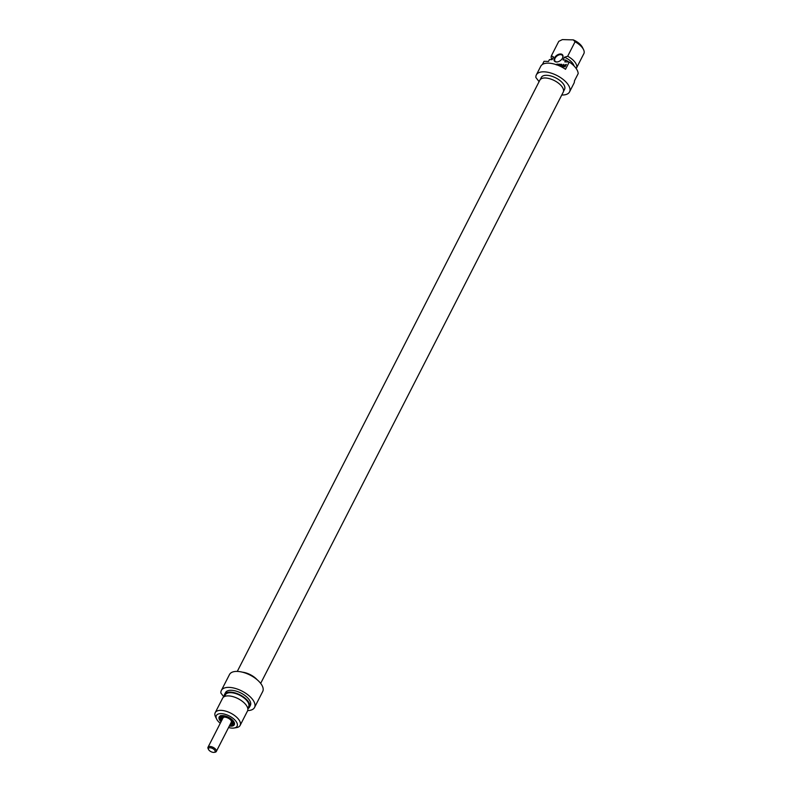 <?xml version="1.0" encoding="UTF-8"?>
<svg xmlns="http://www.w3.org/2000/svg" width="792" height="792" viewBox="0 0 792 792"><rect width="100%" height="100%" fill="white"/><g stroke="black" fill="none" stroke-linecap="round" stroke-linejoin="round"><path stroke-width="1.19" d="M575.863 68.072L576.586 67.835L583.991 53.381A13.989 6.653 27.1 0 0 583.496 49.52A13.989 6.653 27.1 0 0 575.061 41.788L567.666 56.242L564.448 57.232L563.043 59.964L565.726 60.034L564.795 61.865L569.26 61.984L565.528 69.28A18.652 8.87 -152.9 0 0 540.768 66.251L536.332 74.923A18.652 8.87 27.1 0 1 556.974 75.517A18.652 8.87 27.1 0 1 569.537 91.912A18.652 8.87 27.1 0 1 561.766 95M569.537 91.912L573.972 83.239A18.652 8.87 -152.9 0 0 574.457 80.873L578.19 73.577A18.652 8.87 -152.9 0 0 569.26 61.984M564.676 66.528L565.221 65.657L563.607 66.251L564.943 66.874M564.755 66.498L563.092 66.795M563.231 66.865L563.696 66.043M563.191 66.043L563.528 66.479L563.29 65.875M563.033 66.399L563.528 66.479M563.409 65.686L566.359 64.38L565.013 66.835M558.221 65.389L560.389 65.112M559.479 65.924L560.053 65.766M560.092 64.736L558.796 64.172L560.696 64.31L559.875 66.102L558.964 65.696M560.231 66.271L561.667 64.221L562.201 66.241L563.716 64.31L562.567 66.538L561.766 66.815L561.805 65.3M561.469 64.865L560.617 66.449M562.003 66.884L561.825 65.34M561.439 65.003L562.003 64.657M556.004 64.677L557.786 64.162L557.905 65.261M557.786 64.162L558.32 64.677M557.37 64.112L558.122 64.597M556.924 64.132L556.37 64.865M542.411 64.479L544.025 61.311L548.5 61.429L549.44 59.608L552.113 59.677L553.519 56.935L551.38 55.816L558.776 41.352L562.389 39.6L573.319 39.887L575.061 41.788M560.568 53.985A5.128 3.178 -37.6 0 0 554.271 58.41A5.128 3.178 -37.6 0 0 557.558 61.905A5.128 3.178 -37.6 0 0 562.538 58.073A5.128 3.178 -37.6 0 0 560.568 53.985M557.716 61.865A4.663 2.891 142.4 0 1 556.865 61.934A4.663 2.891 142.4 0 1 555.043 61.133A4.663 2.891 142.4 0 1 555.885 57.024A4.663 2.891 142.4 0 1 560.607 54.638A4.663 2.891 142.4 0 1 562.429 55.44A4.663 2.891 142.4 0 1 562.459 58.212M551.38 55.816A13.989 6.653 -152.9 0 0 551.875 59.667M553.519 56.935A11.652 5.544 -152.9 0 0 553.073 57.569L551.994 59.677M539.085 81.645L535.867 77.468A18.652 8.87 27.1 0 1 536.332 74.923M583.496 49.52L582.407 47.342A11.652 5.544 -152.9 0 0 573.319 39.887M576.586 67.835A13.989 6.653 -152.9 0 0 567.666 56.242M540.233 79.586L541.312 77.468A13.058 6.207 27.1 0 1 546.688 75.299A13.058 6.207 27.1 0 1 559.984 80.566A13.058 6.207 27.1 0 1 564.557 89.357L563.468 91.476M574.002 65.904A11.652 5.544 -152.9 0 0 564.448 57.232M568.795 61.974A13.989 6.653 -152.9 0 0 565.726 60.034M242.52 672.19A13.137 6.247 27.1 0 1 256.984 679.595M260.677 683.377L563.231 92.139A13.137 6.247 -152.9 0 0 558.627 83.289A13.137 6.247 -152.9 0 0 545.252 77.982A13.137 6.247 -152.9 0 0 539.847 80.17L237.283 671.418M242.124 701.168A13.058 6.207 -152.9 0 0 241.996 701.068A13.058 6.207 -152.9 0 0 233.868 696.911A13.058 6.207 -152.9 0 0 233.709 696.861M224.532 696.514L225.383 694.851A13.058 6.207 27.1 0 1 230.759 692.683A13.058 6.207 27.1 0 1 244.055 697.96A13.058 6.207 27.1 0 1 248.629 706.751L247.777 708.414M234.095 728.016L236.501 727.62A13.989 6.653 -152.9 0 0 240.115 725.423A13.989 6.653 -152.9 0 0 230.7 713.127A13.989 6.653 -152.9 0 0 215.216 712.681A13.989 6.653 -152.9 0 0 215.553 716.899L216.642 719.087A11.652 5.544 27.1 0 1 221.839 713.671A11.652 5.544 27.1 0 1 235.432 720.621A11.652 5.544 27.1 0 1 234.095 728.016A11.652 5.544 27.1 0 1 228.561 727.521M220.265 723.274A11.652 5.544 27.1 0 1 217.622 720.641A11.652 5.544 27.1 0 1 216.642 719.087M221.503 720.859A7.811 3.712 27.1 0 1 220.909 720.166A7.811 3.712 27.1 0 1 220.057 716.77A7.811 3.712 27.1 0 1 221.74 715.621M233.917 721.849A7.811 3.712 27.1 0 1 233.967 723.888A7.811 3.712 27.1 0 1 229.799 725.106M229.334 726.017A8.504 4.049 -152.9 0 0 234.095 722.185A8.504 4.049 -152.9 0 0 221.354 715.671A8.504 4.049 -152.9 0 0 220.087 720.7A8.504 4.049 -152.9 0 0 221.037 721.769M223.849 696.891L220.869 693.02A18.652 8.87 27.1 0 1 221.334 690.476A18.652 8.87 27.1 0 1 241.976 691.079A18.652 8.87 27.1 0 1 254.539 707.474A18.652 8.87 27.1 0 1 247.688 710.572M215.216 712.681L222.611 698.217A13.989 6.653 27.1 0 1 233.551 696.812A13.989 6.653 27.1 0 1 242.263 701.267A13.989 6.653 27.1 0 1 247.52 710.959L240.115 725.423M242.867 672.279A13.058 6.207 27.1 0 1 256.707 679.368M224.235 696.663A13.989 6.653 27.1 0 1 224.552 694.426A13.989 6.653 27.1 0 1 240.035 694.881A13.989 6.653 27.1 0 1 249.46 707.167A13.989 6.653 27.1 0 1 247.827 708.731M224.552 694.426L225.492 692.604A13.989 6.653 27.1 0 1 240.966 693.049A13.989 6.653 27.1 0 1 250.391 705.345L249.46 707.167M254.539 707.474L262.716 691.495A18.652 8.87 -152.9 0 0 250.153 675.111A18.652 8.87 -152.9 0 0 229.512 674.507L221.334 690.476M220.82 715.552C220.176 715.78 220.443 716.988 221.621 719.146L222.087 719.71A5.861 2.792 27.1 0 1 221.651 718.215A5.861 2.792 27.1 0 1 228.284 717.849A5.861 2.792 27.1 0 1 231.858 723.442A5.861 2.792 27.1 0 1 230.393 723.957L234.165 723.047A7.692 3.663 27.1 0 1 232.274 723.799M221.651 718.215L221.71 717.146A6.296 2.99 27.1 0 1 223.225 715.621M233.046 720.651A6.296 2.99 27.1 0 1 232.69 722.769L231.858 723.442M222.384 719.146A5.158 2.455 27.1 0 1 222.413 717.978A5.158 2.455 27.1 0 1 228.126 718.146A5.158 2.455 27.1 0 1 231.601 722.68A5.158 2.455 27.1 0 1 230.68 723.393M222.473 718.958A5.158 2.455 27.1 0 1 222.473 717.889M231.65 722.591A5.158 2.455 27.1 0 1 230.779 723.205A5.128 2.435 27.1 0 0 231.7 722.423M213.573 752.4A3.732 1.772 27.1 0 1 208.553 749.509A3.732 1.772 27.1 0 1 210.226 747.777A3.732 1.772 27.1 0 1 214.573 750.004A3.732 1.772 27.1 0 1 214.137 752.36A3.732 1.772 27.1 0 1 213.573 752.4M214.137 752.36L215.107 752.202A4.663 2.218 -152.9 0 0 216.305 751.479A4.663 2.218 -152.9 0 0 213.167 747.381A4.663 2.218 -152.9 0 0 208.009 747.232A4.663 2.218 -152.9 0 0 208.118 748.628L208.553 749.509M222.493 718.928A5.128 2.435 27.1 0 1 222.572 717.75M221.117 718.087A7.692 3.663 27.1 0 1 220.641 716.107M221.909 719.364A7.227 3.435 27.1 0 1 221.8 719.225A7.227 3.435 27.1 0 1 221.305 715.75M234.066 722.274A7.227 3.435 27.1 0 1 230.779 723.908M223.067 717.899L223.898 717.146M231.403 720.987L231.294 722.106M216.305 751.479L231.591 721.621M208.009 747.232L223.285 717.374"/></g></svg>
